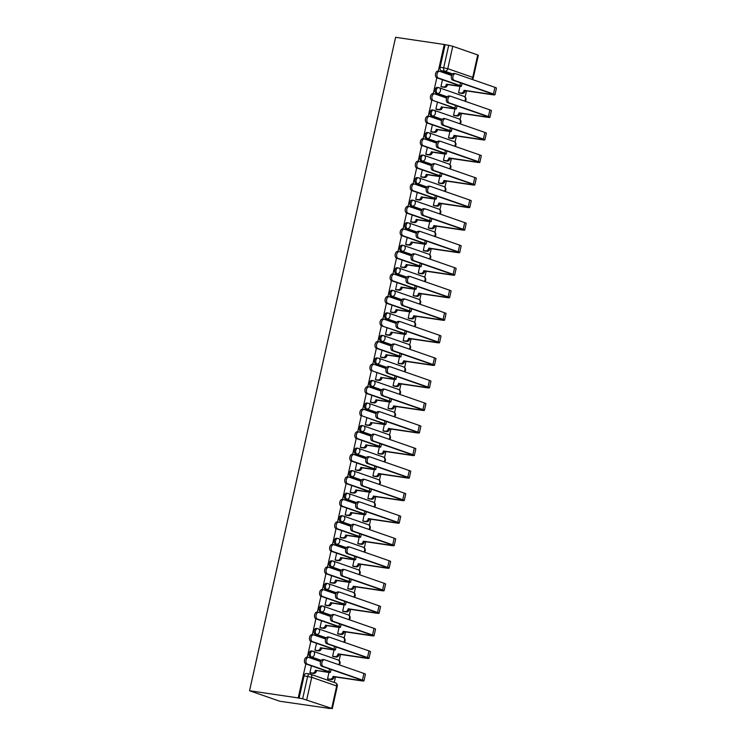 <?xml version="1.0" encoding="UTF-8"?>
<svg xmlns="http://www.w3.org/2000/svg" width="746" height="746" viewBox="0 0 746 746"><rect width="100%" height="100%" fill="white"/><g stroke="black" fill="none" stroke-linecap="round" stroke-linejoin="round"><path stroke-width="1.12" d="M311.53 651.025A2.975 1.846 98.4 0 0 311.324 650.969A2.975 1.846 98.4 0 0 309.124 653.3A2.975 1.846 98.4 0 0 310.243 656.797L311.511 656.993A2.975 1.846 -81.6 0 1 310.392 653.487A2.975 1.846 -81.6 0 1 312.583 651.155A2.975 1.846 -81.6 0 1 312.798 651.211A2.975 2.313 109.2 0 1 313.124 651.286A2.975 2.313 109.2 0 1 314.458 654.438A2.975 2.313 -70.8 0 1 311.511 656.993L321.293 660.387M316.565 628.477A2.975 1.846 98.4 0 0 316.36 628.43A2.975 1.846 98.4 0 0 314.159 630.752A2.975 1.846 98.4 0 0 315.278 634.259L316.546 634.445A2.975 1.846 -81.6 0 1 315.427 630.948A2.975 1.846 -81.6 0 1 317.628 628.617A2.975 1.846 -81.6 0 1 317.833 628.664A2.975 2.313 109.2 0 1 318.169 628.747A2.975 2.313 109.2 0 1 319.493 631.899A2.975 2.313 -70.8 0 1 316.546 634.445L326.328 637.849M321.61 605.938A2.975 1.846 98.4 0 0 321.395 605.883A2.975 1.846 98.4 0 0 319.195 608.214A2.975 1.846 98.4 0 0 320.314 611.72L321.582 611.907A2.975 1.846 -81.6 0 1 320.463 608.4A2.975 1.846 -81.6 0 1 322.664 606.069A2.975 1.846 -81.6 0 1 322.878 606.125A2.975 2.313 109.2 0 1 323.204 606.209A2.975 2.313 109.2 0 1 324.538 609.351A2.975 2.313 -70.8 0 1 321.582 611.907L331.364 615.301M326.645 583.391A2.975 1.846 98.4 0 0 326.44 583.344A2.975 1.846 98.4 0 0 324.24 585.675A2.975 1.846 98.4 0 0 325.359 589.172L326.627 589.359A2.975 1.846 -81.6 0 1 325.508 585.862A2.975 1.846 -81.6 0 1 327.708 583.531A2.975 1.846 -81.6 0 1 327.914 583.586A2.975 2.313 109.2 0 1 328.249 583.661A2.975 2.313 109.2 0 1 329.573 586.813A2.975 2.313 -70.8 0 1 326.627 589.359L336.409 592.762M331.69 560.852A2.975 1.846 98.4 0 0 331.476 560.796A2.975 1.846 98.4 0 0 329.275 563.127A2.975 1.846 98.4 0 0 330.394 566.634L331.662 566.82A2.975 1.846 -81.6 0 1 330.543 563.314A2.975 1.846 -81.6 0 1 332.744 560.992A2.975 1.846 -81.6 0 1 332.958 561.039A2.975 2.313 109.2 0 1 333.285 561.123A2.975 2.313 109.2 0 1 334.609 564.274A2.975 2.313 -70.8 0 1 331.662 566.82L341.444 570.214M336.726 538.314A2.975 1.846 98.4 0 0 336.511 538.258A2.975 1.846 98.4 0 0 334.311 540.589A2.975 1.846 98.4 0 0 335.43 544.086L336.698 544.282A2.975 1.846 -81.6 0 1 335.579 540.775A2.975 1.846 -81.6 0 1 337.779 538.444A2.975 1.846 -81.6 0 1 337.994 538.5A2.975 2.313 109.2 0 1 338.32 538.575A2.975 2.313 109.2 0 1 339.654 541.727A2.975 2.313 -70.8 0 1 336.698 544.282L346.489 547.676M341.761 515.766A2.975 1.846 98.4 0 0 341.556 515.719A2.975 1.846 98.4 0 0 339.355 518.041A2.975 1.846 98.4 0 0 340.474 521.547L341.743 521.734A2.975 1.846 -81.6 0 1 340.624 518.228A2.975 1.846 -81.6 0 1 342.824 515.906A2.975 1.846 -81.6 0 1 343.029 515.952A2.975 2.313 109.2 0 1 343.365 516.036A2.975 2.313 109.2 0 1 344.689 519.188A2.975 2.313 -70.8 0 1 341.743 521.734L351.525 525.137M346.806 493.227A2.975 1.846 98.4 0 0 346.592 493.171A2.975 1.846 98.4 0 0 344.391 495.503A2.975 1.846 98.4 0 0 345.51 499.009L346.778 499.195A2.975 1.846 -81.6 0 1 345.659 495.689A2.975 1.846 -81.6 0 1 347.86 493.358A2.975 1.846 -81.6 0 1 348.074 493.414A2.975 2.313 109.2 0 1 348.401 493.498A2.975 2.313 109.2 0 1 349.734 496.64A2.975 2.313 -70.8 0 1 346.778 499.195L356.56 502.59M351.842 470.679A2.975 1.846 98.4 0 0 351.627 470.633A2.975 1.846 98.4 0 0 349.436 472.964A2.975 1.846 98.4 0 0 350.545 476.461L351.814 476.647A2.975 1.846 -81.6 0 1 350.704 473.15A2.975 1.846 -81.6 0 1 352.895 470.819A2.975 1.846 -81.6 0 1 353.11 470.866A2.975 2.313 109.2 0 1 353.436 470.95A2.975 2.313 109.2 0 1 354.77 474.102A2.975 2.313 -70.8 0 1 351.814 476.647L361.605 480.051M356.877 448.141A2.975 1.846 98.4 0 0 356.672 448.085A2.975 1.846 98.4 0 0 354.471 450.416A2.975 1.846 98.4 0 0 355.59 453.922L356.858 454.109A2.975 1.846 -81.6 0 1 355.739 450.603A2.975 1.846 -81.6 0 1 357.94 448.271A2.975 1.846 -81.6 0 1 358.145 448.327A2.975 2.313 109.2 0 1 358.481 448.411A2.975 2.313 109.2 0 1 359.805 451.563A2.975 2.313 -70.8 0 1 356.858 454.109L366.64 457.503M361.922 425.602A2.975 1.846 98.4 0 0 361.707 425.546A2.975 1.846 98.4 0 0 359.507 427.878A2.975 1.846 98.4 0 0 360.626 431.375L361.894 431.561A2.975 1.846 -81.6 0 1 360.775 428.064A2.975 1.846 -81.6 0 1 362.976 425.733A2.975 1.846 -81.6 0 1 363.19 425.789A2.975 2.313 109.2 0 1 363.516 425.863A2.975 2.313 109.2 0 1 364.85 429.015A2.975 2.313 -70.8 0 1 361.894 431.561L371.676 434.965M366.957 403.054A2.975 1.846 98.4 0 0 366.743 403.008A2.975 1.846 98.4 0 0 364.552 405.33A2.975 1.846 98.4 0 0 365.661 408.836L366.929 409.022A2.975 1.846 -81.6 0 1 365.82 405.516A2.975 1.846 -81.6 0 1 368.011 403.194A2.975 1.846 -81.6 0 1 368.226 403.241A2.975 2.313 109.2 0 1 368.552 403.325A2.975 2.313 109.2 0 1 369.885 406.477A2.975 2.313 -70.8 0 1 366.929 409.022L376.721 412.426M371.993 380.516A2.975 1.846 98.4 0 0 371.788 380.46A2.975 1.846 98.4 0 0 369.587 382.791A2.975 1.846 98.4 0 0 370.706 386.297L371.974 386.484A2.975 1.846 -81.6 0 1 370.855 382.978A2.975 1.846 -81.6 0 1 373.056 380.647A2.975 1.846 -81.6 0 1 373.261 380.702A2.975 2.313 109.2 0 1 373.597 380.777A2.975 2.313 109.2 0 1 374.921 383.929A2.975 2.313 -70.8 0 1 371.974 386.484L381.756 389.878M377.038 357.968A2.975 1.846 98.4 0 0 376.823 357.921A2.975 1.846 98.4 0 0 374.623 360.253A2.975 1.846 98.4 0 0 375.742 363.75L377.01 363.936A2.975 1.846 -81.6 0 1 375.891 360.439A2.975 1.846 -81.6 0 1 378.091 358.108A2.975 1.846 -81.6 0 1 378.306 358.155A2.975 2.313 109.2 0 1 378.632 358.239A2.975 2.313 109.2 0 1 379.966 361.39A2.975 2.313 -70.8 0 1 377.01 363.936L386.792 367.34M382.073 335.43A2.975 1.846 98.4 0 0 381.859 335.374A2.975 1.846 98.4 0 0 379.667 337.705A2.975 1.846 98.4 0 0 380.786 341.211L382.055 341.398A2.975 1.846 -81.6 0 1 380.936 337.891A2.975 1.846 -81.6 0 1 383.127 335.56A2.975 1.846 -81.6 0 1 383.341 335.616A2.975 2.313 109.2 0 1 383.668 335.7A2.975 2.313 109.2 0 1 385.001 338.843A2.975 2.313 -70.8 0 1 382.055 341.398L391.837 344.792M387.109 312.882A2.975 1.846 98.4 0 0 386.904 312.835A2.975 1.846 98.4 0 0 384.703 315.166A2.975 1.846 98.4 0 0 385.822 318.663L387.09 318.85A2.975 1.846 -81.6 0 1 385.971 315.353A2.975 1.846 -81.6 0 1 388.172 313.022A2.975 1.846 -81.6 0 1 388.377 313.078A2.975 2.313 109.2 0 1 388.713 313.152A2.975 2.313 109.2 0 1 390.037 316.304A2.975 2.313 -70.8 0 1 387.09 318.85L396.872 322.253M392.154 290.343A2.975 1.846 98.4 0 0 391.939 290.297A2.975 1.846 98.4 0 0 389.738 292.618A2.975 1.846 98.4 0 0 390.857 296.125L392.126 296.311A2.975 1.846 -81.6 0 1 391.007 292.805A2.975 1.846 -81.6 0 1 393.207 290.483A2.975 1.846 -81.6 0 1 393.422 290.53A2.975 2.313 109.2 0 1 393.748 290.614A2.975 2.313 109.2 0 1 395.082 293.765A2.975 2.313 -70.8 0 1 392.126 296.311L401.907 299.705M397.189 267.805A2.975 1.846 98.4 0 0 396.984 267.749A2.975 1.846 98.4 0 0 394.783 270.08A2.975 1.846 98.4 0 0 395.902 273.586L397.17 273.773A2.975 1.846 -81.6 0 1 396.051 270.266A2.975 1.846 -81.6 0 1 398.252 267.935A2.975 1.846 -81.6 0 1 398.457 267.991A2.975 2.313 109.2 0 1 398.793 268.066A2.975 2.313 109.2 0 1 400.117 271.218A2.975 2.313 -70.8 0 1 397.17 273.773L406.952 277.167M402.234 245.257A2.975 1.846 98.4 0 0 402.019 245.21A2.975 1.846 98.4 0 0 399.819 247.532A2.975 1.846 98.4 0 0 400.938 251.038L402.206 251.225A2.975 1.846 -81.6 0 1 401.087 247.728A2.975 1.846 -81.6 0 1 403.288 245.397A2.975 1.846 -81.6 0 1 403.502 245.443A2.975 2.313 109.2 0 1 403.828 245.527A2.975 2.313 109.2 0 1 405.153 248.679A2.975 2.313 -70.8 0 1 402.206 251.225L411.988 254.628M407.269 222.718A2.975 1.846 98.4 0 0 407.055 222.662A2.975 1.846 98.4 0 0 404.854 224.994A2.975 1.846 98.4 0 0 405.973 228.5L407.241 228.686A2.975 1.846 -81.6 0 1 406.122 225.18A2.975 1.846 -81.6 0 1 408.323 222.849A2.975 1.846 -81.6 0 1 408.538 222.905A2.975 2.313 109.2 0 1 408.864 222.989A2.975 2.313 109.2 0 1 410.197 226.131A2.975 2.313 -70.8 0 1 407.241 228.686L417.033 232.081M412.305 200.17A2.975 1.846 98.4 0 0 412.1 200.124A2.975 1.846 98.4 0 0 409.899 202.455A2.975 1.846 98.4 0 0 411.018 205.952L412.286 206.138A2.975 1.846 -81.6 0 1 411.167 202.642A2.975 1.846 -81.6 0 1 413.368 200.31A2.975 1.846 -81.6 0 1 413.573 200.366A2.975 2.313 109.2 0 1 413.909 200.441A2.975 2.313 109.2 0 1 415.233 203.593A2.975 2.313 -70.8 0 1 412.286 206.138L422.068 209.542M417.35 177.632A2.975 1.846 98.4 0 0 417.135 177.576A2.975 1.846 98.4 0 0 414.935 179.907A2.975 1.846 98.4 0 0 416.054 183.413L417.322 183.6A2.975 1.846 -81.6 0 1 416.203 180.094A2.975 1.846 -81.6 0 1 418.403 177.772A2.975 1.846 -81.6 0 1 418.618 177.818A2.975 2.313 109.2 0 1 418.944 177.902A2.975 2.313 109.2 0 1 420.278 181.054A2.975 2.313 -70.8 0 1 417.322 183.6L427.104 186.994M422.385 155.093A2.975 1.846 98.4 0 0 422.171 155.037A2.975 1.846 98.4 0 0 419.979 157.369A2.975 1.846 98.4 0 0 421.089 160.866L422.357 161.061A2.975 1.846 -81.6 0 1 421.238 157.555A2.975 1.846 -81.6 0 1 423.439 155.224A2.975 1.846 -81.6 0 1 423.653 155.28A2.975 2.313 109.2 0 1 423.98 155.355A2.975 2.313 109.2 0 1 425.313 158.506A2.975 2.313 -70.8 0 1 422.357 161.061L432.148 164.456M427.421 132.546A2.975 1.846 98.4 0 0 427.216 132.499A2.975 1.846 98.4 0 0 425.015 134.821A2.975 1.846 98.4 0 0 426.134 138.327L427.402 138.514A2.975 1.846 -81.6 0 1 426.283 135.017A2.975 1.846 -81.6 0 1 428.484 132.685A2.975 1.846 -81.6 0 1 428.689 132.732A2.975 2.313 109.2 0 1 429.025 132.816A2.975 2.313 109.2 0 1 430.349 135.968A2.975 2.313 -70.8 0 1 427.402 138.514L437.184 141.917M432.466 110.007A2.975 1.846 98.4 0 0 432.251 109.951A2.975 1.846 98.4 0 0 430.05 112.282A2.975 1.846 98.4 0 0 431.169 115.789L432.438 115.975A2.975 1.846 -81.6 0 1 431.319 112.469A2.975 1.846 -81.6 0 1 433.519 110.138A2.975 1.846 -81.6 0 1 433.734 110.194A2.975 2.313 109.2 0 1 434.06 110.277A2.975 2.313 109.2 0 1 435.394 113.42A2.975 2.313 -70.8 0 1 432.438 115.975L442.219 119.369M437.501 87.459A2.975 1.846 98.4 0 0 437.287 87.413A2.975 1.846 98.4 0 0 435.095 89.744A2.975 1.846 98.4 0 0 436.205 93.241L437.473 93.427A2.975 1.846 -81.6 0 1 436.363 89.93A2.975 1.846 -81.6 0 1 438.555 87.599A2.975 1.846 -81.6 0 1 438.769 87.646A2.975 2.313 109.2 0 1 439.096 87.73A2.975 2.313 109.2 0 1 440.429 90.881A2.975 2.313 -70.8 0 1 437.473 93.427L447.264 96.831M320.64 661.581L308.816 657.468A3.422 2.126 98.4 0 0 308.574 657.413A3.422 2.126 98.4 0 0 306.009 660.285A3.422 2.126 98.4 0 0 307.333 664.117L305.832 663.893L298.195 697.93L249.546 690.74L279.806 701.249L328.482 708.271M334.255 682.459L335.476 676.986M339.141 660.592L340.521 654.447M344.186 638.054L345.557 631.909M349.221 615.506L350.592 609.361M354.257 592.967L355.637 586.822M359.302 570.429L360.672 564.274M364.337 547.881L365.708 541.736M369.373 525.343L370.753 519.197M374.417 502.795L375.788 496.65M379.453 480.256L380.824 474.111M384.488 457.718L385.868 451.563M389.533 435.17L390.904 429.025M394.569 412.631L395.94 406.477M399.604 390.083L400.984 383.938M404.649 367.545L406.02 361.4M409.685 345.006L411.065 338.852M414.729 322.459L416.1 316.313M419.765 299.92L421.136 293.765M424.8 277.372L426.18 271.227M429.845 254.834L431.216 248.688M434.881 232.286L436.251 226.141M439.916 209.747L441.296 203.602M444.961 187.209L446.332 181.054M449.997 164.661L451.367 158.516M455.032 142.122L456.412 135.977M460.077 119.574L461.448 113.429M465.112 97.036L466.483 90.891M452.626 73.938L444.821 71.224A2.975 1.846 -81.6 0 1 443.702 67.727L448.71 45.329L444.252 44.49L438.303 71.122M436.811 77.78L433.267 93.66A3.422 2.126 -81.6 0 0 433.053 93.632A3.422 2.126 -81.6 0 0 430.479 96.504A3.422 2.126 -81.6 0 0 431.803 100.337L428.223 116.208M441.576 120.563L429.752 116.451A3.422 2.126 98.4 0 0 429.51 116.395A3.422 2.126 98.4 0 0 426.936 119.267A3.422 2.126 98.4 0 0 428.269 123.099L426.768 122.876L423.187 138.747M421.695 145.414L418.152 161.285M416.66 167.953L413.107 183.833M411.615 190.491L408.071 206.372M406.579 213.039L403.026 228.919M401.544 235.577L397.991 251.458M396.499 258.125L392.955 273.996M391.464 280.664L387.911 296.544M386.428 303.202L382.875 319.083A3.422 2.126 -81.6 0 0 382.661 319.055A3.422 2.126 -81.6 0 0 380.087 321.927A3.422 2.126 -81.6 0 0 381.42 325.76L402.98 333.248A5.576 0.513 12.6 0 1 404.099 333.826A5.576 0.513 12.6 0 1 401.973 333.76L391.016 332.138L403.12 334.161A7.507 0.69 -167.4 0 0 405.992 334.255A7.507 0.69 -167.4 0 0 404.481 333.471L381.42 325.76M381.383 325.75L377.84 341.631M391.184 345.985L379.36 341.873A3.422 2.126 98.4 0 0 379.117 341.817A3.422 2.126 98.4 0 0 376.553 344.689A3.422 2.126 98.4 0 0 377.877 348.522L376.376 348.307L372.795 364.169A3.422 2.126 -81.6 0 0 372.58 364.141A3.422 2.126 -81.6 0 0 370.016 367.013A3.422 2.126 -81.6 0 0 371.34 370.846L367.759 386.717M381.113 391.072L369.289 386.96A3.422 2.126 98.4 0 0 369.046 386.904A3.422 2.126 98.4 0 0 366.473 389.776A3.422 2.126 98.4 0 0 367.797 393.608L366.305 393.384L362.724 409.256A3.422 2.126 -81.6 0 0 362.509 409.228A3.422 2.126 -81.6 0 0 359.936 412.1A3.422 2.126 -81.6 0 0 361.26 415.932L357.679 431.794M371.032 436.158L359.208 432.046A3.422 2.126 98.4 0 0 358.966 431.99A3.422 2.126 98.4 0 0 356.392 434.862A3.422 2.126 98.4 0 0 357.726 438.695L356.224 438.471L352.644 454.342M351.152 461L347.608 476.88M346.116 483.548L342.563 499.428M341.071 506.086L337.528 521.967M336.036 528.634L332.492 544.505M331 551.173L327.447 567.053M325.955 573.711L322.412 589.592M320.92 596.259L317.367 612.14M315.884 618.798L312.332 634.678M310.84 641.346L307.296 657.217A3.422 2.126 -81.6 0 0 307.082 657.189A3.422 2.126 -81.6 0 0 304.508 660.061A3.422 2.126 -81.6 0 0 305.832 663.893L327.401 671.391A5.576 0.513 12.6 0 1 328.52 671.969A5.576 0.513 12.6 0 1 326.384 671.894L315.437 670.281L327.531 672.295A7.507 0.69 -167.4 0 0 330.403 672.388A7.507 0.69 -167.4 0 0 328.902 671.605L307.333 664.117M444.252 44.49L395.613 37.3L249.546 690.74M328.445 708.439L331.681 708.392L302.652 698.769L307.66 676.37A2.975 1.846 -81.6 0 1 309.851 674.039A2.975 1.846 -81.6 0 1 310.066 674.095A2.975 2.313 -70.8 0 1 310.392 674.17A2.975 2.975 0 0 0 309.851 674.039L306.28 673.507A2.975 1.846 -81.6 0 1 306.494 673.563M298.195 697.93L302.652 698.769M452.151 74.488L441.25 70.702L444.821 71.224A2.975 2.313 109.2 0 0 447.777 68.679L472.731 77.351L477.738 54.952L452.775 46.28L447.777 68.679L440.131 67.196A2.975 1.846 98.4 0 0 441.25 70.702M477.738 54.952L478.335 55.26L473.328 77.659L472.731 77.351A2.975 2.313 109.2 0 1 471.649 79.253M448.71 45.329L452.775 46.28M442.462 79.747L440.923 86.629L442.266 86.993M459.984 86.368L458.557 92.756L459.9 93.129M437.417 102.286L435.878 109.168L437.221 109.541M454.948 108.916L453.521 115.294L454.864 115.667M432.382 124.834L430.843 131.706L432.186 132.079M449.913 131.455L448.486 137.842L449.829 138.206M427.346 147.372L425.807 154.254L427.15 154.627M444.868 154.002L443.441 160.381L444.784 160.754M422.301 169.911L420.763 176.793L422.105 177.166M439.832 176.541L438.406 182.919L439.748 183.292M417.266 192.459L415.727 199.341L417.07 199.704M434.797 199.089L433.37 205.467L434.713 205.84M412.221 214.997L410.692 221.879L412.034 222.252M429.752 221.627L428.325 228.006L429.668 228.379M407.185 237.545L405.647 244.427L406.99 244.791M424.716 244.166L423.29 250.553L424.633 250.917M402.15 260.084L400.611 266.965L401.954 267.338M419.681 266.714L418.254 273.092L419.597 273.465M397.105 282.622L395.566 289.504L396.909 289.877M414.636 289.252L413.209 295.63L414.552 296.003M392.07 305.17L390.531 312.052L391.874 312.415M409.601 311.8L408.174 318.178L409.517 318.551M387.034 327.708L385.495 334.59L386.838 334.963M404.565 334.339L403.138 340.717L404.481 341.09M381.989 350.256L380.451 357.138L381.793 357.502M399.52 356.877L398.094 363.265L399.436 363.628M376.954 372.795L375.415 379.677L376.758 380.05M394.485 379.425L393.058 385.803L394.401 386.176M371.918 395.333L370.38 402.215L371.722 402.588M389.44 401.963L388.013 408.351L389.365 408.715M366.873 417.881L365.335 424.763L366.678 425.136M384.404 424.511L382.978 430.89L384.321 431.263M361.838 440.42L360.299 447.302L361.642 447.675M379.369 447.05L377.942 453.428L379.285 453.801M356.802 462.968L355.264 469.849L356.607 470.213M374.324 469.588L372.897 475.976L374.24 476.34M351.758 485.506L350.219 492.388L351.562 492.761M369.289 492.136L367.862 498.514L369.205 498.887M346.722 508.054L345.184 514.927L346.526 515.299M364.253 514.675L362.826 521.062L364.169 521.426M341.687 530.592L340.148 537.474L341.491 537.847M359.208 537.223L357.782 543.601L359.124 543.974M336.642 553.131L335.103 560.013L336.446 560.386M354.173 559.761L352.746 566.139L354.089 566.512M331.606 575.679L330.068 582.561L331.41 582.924M349.137 582.309L347.711 588.687L349.053 589.06M326.561 598.217L325.023 605.099L326.375 605.472M344.092 604.847L342.666 611.226L344.009 611.599M321.526 620.765L319.987 627.638L321.33 628.011M339.057 627.386L337.63 633.774L338.973 634.137M316.49 643.304L314.952 650.186L316.295 650.559M334.022 649.934L332.595 656.312L333.938 656.685M321.144 660.592L310.243 656.797M326.179 638.044L315.278 634.259M331.224 615.506L320.314 611.72M336.26 592.958L325.359 589.172M341.295 570.42L330.394 566.634M346.34 547.881L335.43 544.086M351.375 525.333L340.474 521.547M356.411 502.795L345.51 499.009M361.456 480.247L350.545 476.461M366.491 457.708L355.59 453.922M371.527 435.17L360.626 431.375M376.571 412.622L365.661 408.836M381.607 390.083L370.706 386.297M386.642 367.536L375.742 363.75M391.687 344.997L380.786 341.211M396.723 322.449L385.822 318.663M401.768 299.911L390.857 296.125M406.803 277.372L395.902 273.586M411.839 254.824L400.938 251.038M416.883 232.286L405.973 228.5M421.919 209.738L411.018 205.952M426.954 187.199L416.054 183.413M431.999 164.661L421.089 160.866M437.035 142.113L426.134 138.327M442.07 119.574L431.169 115.789M447.115 97.027L436.205 93.241M311.446 665.842L309.907 672.724L311.25 673.097M328.977 672.472L327.55 678.851L328.893 679.224M299.071 698.237L304.079 675.839A2.975 1.846 -81.6 0 1 306.28 673.507M445.138 44.797L440.131 67.196M451.656 75.477L439.832 71.374A3.422 2.126 98.4 0 0 439.59 71.308A3.422 2.126 98.4 0 0 437.016 74.18A3.422 2.126 98.4 0 0 438.34 78.013L436.848 77.798A3.422 2.126 -81.6 0 1 435.515 73.966A3.422 2.126 -81.6 0 1 438.089 71.084A3.422 2.126 -81.6 0 1 438.331 71.15M440.933 86.573L443.441 86.946A2.975 2.313 -70.8 0 0 446.397 84.391L458.538 86.191A7.507 0.69 -167.4 0 0 461.42 86.284A7.507 0.69 -167.4 0 0 459.909 85.51L438.34 78.013M447.591 84.578L447.544 84.792A2.975 2.313 109.2 0 1 444.588 87.338L441.781 86.928M436.848 77.798L458.408 85.286A5.576 0.513 12.6 0 1 459.527 85.865A5.576 0.513 12.6 0 1 457.391 85.799L446.444 84.177M458.576 92.7L461.084 93.073A2.975 2.313 -70.8 0 0 464.04 90.518L492.09 94.677A7.507 0.69 -167.4 0 0 494.962 94.761L496.454 88.121A7.507 0.69 -167.4 0 0 494.943 87.338L455.731 73.723A3.422 2.126 98.4 0 0 455.489 73.658A3.422 2.126 98.4 0 0 452.925 76.54A3.422 2.126 98.4 0 0 454.249 80.372L452.747 80.148A3.422 2.126 -81.6 0 1 451.423 76.316A3.422 2.126 -81.6 0 1 453.997 73.444A3.422 2.126 -81.6 0 1 454.239 73.5M452.747 80.148L491.959 93.763A5.576 0.513 12.6 0 1 493.078 94.341A5.576 0.513 12.6 0 1 490.943 94.276L464.087 90.303M465.234 90.704L465.187 90.919A2.975 2.313 109.2 0 1 462.231 93.464L461.084 93.073M459.424 93.054L462.231 93.464M494.962 94.761A7.507 0.69 -167.4 0 0 493.46 93.987L454.249 80.372M446.612 98.015L434.787 93.912A3.422 2.126 98.4 0 0 434.545 93.856A3.422 2.126 98.4 0 0 431.981 96.728A3.422 2.126 98.4 0 0 433.305 100.561L453.372 107.825A5.576 0.513 12.6 0 1 454.491 108.403A5.576 0.513 12.6 0 1 452.356 108.338L442.555 107.116L453.503 108.739A7.507 0.69 -167.4 0 0 456.375 108.823A7.507 0.69 -167.4 0 0 454.874 108.049L433.305 100.561M442.555 107.116L442.509 107.331A2.975 2.313 109.2 0 1 439.553 109.886L436.746 109.466M435.897 109.112L438.406 109.485A2.975 2.313 -70.8 0 0 441.362 106.939L441.408 106.715M447.497 130.084L447.32 130.876A5.576 0.513 12.6 0 0 449.456 130.951A5.576 0.513 12.6 0 0 448.337 130.373L426.768 122.876A3.422 2.126 -81.6 0 1 425.444 119.043A3.422 2.126 -81.6 0 1 428.008 116.171A3.422 2.126 -81.6 0 1 428.251 116.236M430.852 131.66L433.37 132.023A2.975 2.313 -70.8 0 0 436.317 129.478L448.467 131.277A7.507 0.69 -167.4 0 0 451.339 131.371A7.507 0.69 -167.4 0 0 449.829 130.597L428.269 123.099M437.51 129.655L437.464 129.879A2.975 2.313 109.2 0 1 434.517 132.424L431.701 132.014M447.32 130.876L436.363 129.263M453.531 115.238L456.048 115.611A2.975 2.313 -70.8 0 0 458.995 113.066L487.054 117.215A7.507 0.69 -167.4 0 0 489.926 117.308L491.409 110.66A7.507 0.69 -167.4 0 0 489.908 109.886L450.696 96.262A3.422 2.126 98.4 0 0 450.453 96.206A3.422 2.126 98.4 0 0 447.889 99.078A3.422 2.126 98.4 0 0 449.213 102.911L447.712 102.687A3.422 2.126 -81.6 0 1 446.388 98.854A3.422 2.126 -81.6 0 1 448.952 95.982A3.422 2.126 -81.6 0 1 449.195 96.038M447.712 102.687L486.924 116.311A5.576 0.513 12.6 0 1 488.043 116.889A5.576 0.513 12.6 0 1 485.907 116.814L459.051 112.851M460.198 113.243L460.142 113.457A2.975 2.313 109.2 0 1 457.195 116.012L456.048 115.611M454.379 115.593L457.195 116.012M489.926 117.308A7.507 0.69 -167.4 0 0 488.416 116.535L449.213 102.911M448.495 137.786L451.013 138.159A2.975 2.313 -70.8 0 0 453.96 135.604L482.009 139.763A7.507 0.69 -167.4 0 0 484.891 139.847L486.373 133.198A7.507 0.69 -167.4 0 0 484.863 132.424L445.66 118.81A3.422 2.126 98.4 0 0 445.418 118.745A3.422 2.126 98.4 0 0 442.844 121.617A3.422 2.126 98.4 0 0 444.168 125.449L442.676 125.235A3.422 2.126 -81.6 0 1 441.352 121.402A3.422 2.126 -81.6 0 1 443.917 118.521A3.422 2.126 -81.6 0 1 444.159 118.586M442.676 125.235L481.879 138.849A5.576 0.513 12.6 0 1 482.998 139.427A5.576 0.513 12.6 0 1 480.862 139.362L454.006 135.39M455.153 135.791L455.107 136.005A2.975 2.313 109.2 0 1 452.151 138.551L451.013 138.159M449.344 138.141L452.151 138.551M484.891 139.847A7.507 0.69 -167.4 0 0 483.38 139.073L444.168 125.449M436.531 143.101L424.716 138.998A3.422 2.126 98.4 0 0 424.474 138.933A3.422 2.126 98.4 0 0 421.9 141.815A3.422 2.126 98.4 0 0 423.224 145.647L421.732 145.423A3.422 2.126 -81.6 0 1 420.399 141.591A3.422 2.126 -81.6 0 1 422.973 138.719A3.422 2.126 -81.6 0 1 423.215 138.775M425.817 154.198L428.325 154.571A2.975 2.313 -70.8 0 0 431.281 152.016L443.422 153.825A7.507 0.69 -167.4 0 0 446.304 153.909A7.507 0.69 -167.4 0 0 444.793 153.135L423.224 145.647M432.475 152.203L432.428 152.417A2.975 2.313 109.2 0 1 429.472 154.972L426.665 154.553M421.732 145.423L443.292 152.911A5.576 0.513 12.6 0 1 444.411 153.489A5.576 0.513 12.6 0 1 442.275 153.424L431.328 151.802M431.496 165.649L419.672 161.537A3.422 2.126 98.4 0 0 419.429 161.481A3.422 2.126 98.4 0 0 416.865 164.353A3.422 2.126 98.4 0 0 418.189 168.186L416.688 167.962A3.422 2.126 -81.6 0 1 415.363 164.129A3.422 2.126 -81.6 0 1 417.928 161.257A3.422 2.126 -81.6 0 1 418.17 161.313M420.781 176.737L423.29 177.11A2.975 2.313 -70.8 0 0 426.246 174.564L438.387 176.364A7.507 0.69 -167.4 0 0 441.259 176.457A7.507 0.69 -167.4 0 0 439.758 175.674L418.189 168.186M427.439 174.741L427.383 174.965A2.975 2.313 109.2 0 1 424.437 177.511L421.63 177.091M416.688 167.962L438.256 175.459A5.576 0.513 12.6 0 1 439.375 176.028A5.576 0.513 12.6 0 1 437.24 175.963L426.292 174.35M426.46 188.188L414.636 184.085A3.422 2.126 98.4 0 0 414.394 184.02A3.422 2.126 98.4 0 0 411.82 186.892A3.422 2.126 98.4 0 0 413.144 190.724L411.652 190.51A3.422 2.126 -81.6 0 1 410.328 186.677A3.422 2.126 -81.6 0 1 412.892 183.796A3.422 2.126 -81.6 0 1 413.135 183.861M415.736 199.285L418.254 199.658A2.975 2.313 -70.8 0 0 421.201 197.103L433.351 198.902A7.507 0.69 -167.4 0 0 436.224 198.995A7.507 0.69 -167.4 0 0 434.713 198.222L413.144 190.724M422.395 197.289L422.348 197.504A2.975 2.313 109.2 0 1 419.401 200.049L416.585 199.639M411.652 190.51L433.221 197.998A5.576 0.513 12.6 0 1 434.34 198.576A5.576 0.513 12.6 0 1 432.204 198.511L421.248 196.888M443.46 160.325L445.968 160.698A2.975 2.313 -70.8 0 0 448.924 158.152L476.974 162.302A7.507 0.69 -167.4 0 0 479.846 162.395L481.338 155.746A7.507 0.69 -167.4 0 0 479.827 154.972L440.616 141.348A3.422 2.126 98.4 0 0 440.373 141.292A3.422 2.126 98.4 0 0 437.809 144.165A3.422 2.126 98.4 0 0 439.133 147.997L437.632 147.773A3.422 2.126 -81.6 0 1 436.307 143.941A3.422 2.126 -81.6 0 1 438.881 141.069A3.422 2.126 -81.6 0 1 439.124 141.125M437.632 147.773L476.843 161.397A5.576 0.513 12.6 0 1 477.962 161.966A5.576 0.513 12.6 0 1 475.827 161.901L448.971 157.928M450.118 158.329L450.071 158.544A2.975 2.313 109.2 0 1 447.115 161.099L445.968 160.698M444.308 160.679L447.115 161.099M479.846 162.395A7.507 0.69 -167.4 0 0 478.345 161.612L439.133 147.997M438.415 182.873L440.933 183.236A2.975 2.313 -70.8 0 0 443.879 180.691L471.938 184.84A7.507 0.69 -167.4 0 0 474.81 184.933L476.293 178.285A7.507 0.69 -167.4 0 0 474.792 177.511L435.58 163.887A3.422 2.126 98.4 0 0 435.338 163.831A3.422 2.126 98.4 0 0 432.773 166.703A3.422 2.126 98.4 0 0 434.097 170.536L432.596 170.312A3.422 2.126 -81.6 0 1 431.272 166.489A3.422 2.126 -81.6 0 1 433.836 163.607A3.422 2.126 -81.6 0 1 434.079 163.672M432.596 170.312L471.808 183.936A5.576 0.513 12.6 0 1 472.927 184.514A5.576 0.513 12.6 0 1 470.791 184.448L443.935 180.476M445.073 180.868L445.026 181.091A2.975 2.313 109.2 0 1 442.08 183.637L440.933 183.236M439.263 183.227L442.08 183.637M474.81 184.933A7.507 0.69 -167.4 0 0 473.3 184.159L434.097 170.536M433.379 205.411L435.888 205.784A2.975 2.313 -70.8 0 0 438.844 203.229L466.893 207.388A7.507 0.69 -167.4 0 0 469.766 207.481L471.258 200.833A7.507 0.69 -167.4 0 0 469.747 200.049L430.545 186.435A3.422 2.126 98.4 0 0 430.302 186.369A3.422 2.126 98.4 0 0 427.728 189.251A3.422 2.126 98.4 0 0 429.053 193.083L427.561 192.86A3.422 2.126 -81.6 0 1 426.227 189.027A3.422 2.126 -81.6 0 1 428.801 186.155A3.422 2.126 -81.6 0 1 429.043 186.211M427.561 192.86L466.763 206.474A5.576 0.513 12.6 0 1 467.882 207.052A5.576 0.513 12.6 0 1 465.746 206.987L438.89 203.015M440.037 203.416L439.991 203.63A2.975 2.313 109.2 0 1 437.035 206.176L435.888 205.784M434.228 205.765L437.035 206.176M469.766 207.481A7.507 0.69 -167.4 0 0 468.264 206.698L429.053 193.083M428.344 227.95L430.852 228.323A2.975 2.313 -70.8 0 0 433.808 225.777L461.858 229.927A7.507 0.69 -167.4 0 0 464.73 230.02L466.213 223.371A7.507 0.69 -167.4 0 0 464.711 222.597L425.5 208.973A3.422 2.126 98.4 0 0 425.257 208.917A3.422 2.126 98.4 0 0 422.693 211.789A3.422 2.126 98.4 0 0 424.017 215.622L422.516 215.398A3.422 2.126 -81.6 0 1 421.192 211.566A3.422 2.126 -81.6 0 1 423.765 208.694A3.422 2.126 -81.6 0 1 424.008 208.749M422.516 215.398L461.727 229.022A5.576 0.513 12.6 0 1 462.846 229.6A5.576 0.513 12.6 0 1 460.711 229.526L433.855 225.562M435.002 225.954L434.955 226.178A2.975 2.313 109.2 0 1 431.999 228.724L430.852 228.323M429.192 228.304L431.999 228.724M464.73 230.02A7.507 0.69 -167.4 0 0 463.219 229.246L424.017 215.622M423.299 250.497L425.817 250.87A2.975 2.313 -70.8 0 0 428.764 248.315L456.822 252.474A7.507 0.69 -167.4 0 0 459.695 252.558L461.177 245.919A7.507 0.69 -167.4 0 0 459.667 245.136L420.464 231.521A3.422 2.126 98.4 0 0 420.222 231.456A3.422 2.126 98.4 0 0 417.648 234.337A3.422 2.126 98.4 0 0 418.982 238.161L417.48 237.946A3.422 2.126 -81.6 0 1 416.156 234.113A3.422 2.126 -81.6 0 1 418.72 231.232A3.422 2.126 -81.6 0 1 418.963 231.297M417.48 237.946L456.683 251.561A5.576 0.513 12.6 0 1 457.802 252.139A5.576 0.513 12.6 0 1 455.675 252.073L428.81 248.101M429.957 248.502L429.91 248.716A2.975 2.313 109.2 0 1 426.964 251.262L425.817 250.87M424.148 250.852L426.964 251.262M459.695 252.558A7.507 0.69 -167.4 0 0 458.184 251.784L418.982 238.161M418.264 273.036L420.772 273.409A2.975 2.313 -70.8 0 0 423.728 270.863L451.778 275.013A7.507 0.69 -167.4 0 0 454.65 275.106L456.142 268.457A7.507 0.69 -167.4 0 0 454.631 267.683L415.429 254.06A3.422 2.126 98.4 0 0 415.186 254.004A3.422 2.126 98.4 0 0 412.613 256.876A3.422 2.126 98.4 0 0 413.937 260.708L412.445 260.485A3.422 2.126 -81.6 0 1 411.111 256.652A3.422 2.126 -81.6 0 1 413.685 253.78A3.422 2.126 -81.6 0 1 413.927 253.836M412.445 260.485L451.647 274.108A5.576 0.513 12.6 0 1 452.766 274.687A5.576 0.513 12.6 0 1 450.631 274.612L423.775 270.639M424.922 271.04L424.875 271.255A2.975 2.313 109.2 0 1 421.919 273.81L420.772 273.409M419.112 273.39L421.919 273.81M454.65 275.106A7.507 0.69 -167.4 0 0 453.148 274.323L413.937 260.708M413.228 295.584L415.736 295.948A2.975 2.313 -70.8 0 0 418.692 293.402L446.742 297.551A7.507 0.69 -167.4 0 0 449.614 297.645L451.097 290.996A7.507 0.69 -167.4 0 0 449.596 290.222L410.384 276.598A3.422 2.126 98.4 0 0 410.141 276.542A3.422 2.126 98.4 0 0 407.577 279.414A3.422 2.126 98.4 0 0 408.901 283.247L407.4 283.032A3.422 2.126 -81.6 0 1 406.076 279.2A3.422 2.126 -81.6 0 1 408.649 276.318A3.422 2.126 -81.6 0 1 408.892 276.384M407.4 283.032L446.612 296.647A5.576 0.513 12.6 0 1 447.731 297.225A5.576 0.513 12.6 0 1 445.595 297.16L418.739 293.187M419.886 293.588L419.839 293.803A2.975 2.313 109.2 0 1 416.883 296.349L415.736 295.948M414.077 295.938L416.883 296.349M449.614 297.645A7.507 0.69 -167.4 0 0 448.104 296.871L408.901 283.247M408.183 318.122L410.701 318.495A2.975 2.313 -70.8 0 0 413.648 315.94L441.707 320.099A7.507 0.69 -167.4 0 0 444.579 320.193L446.061 313.544A7.507 0.69 -167.4 0 0 444.551 312.76L405.348 299.146A3.422 2.126 98.4 0 0 405.106 299.081A3.422 2.126 98.4 0 0 402.532 301.962A3.422 2.126 98.4 0 0 403.866 305.795L402.364 305.571A3.422 2.126 -81.6 0 1 401.04 301.738A3.422 2.126 -81.6 0 1 403.605 298.866A3.422 2.126 -81.6 0 1 403.847 298.922M402.364 305.571L441.567 319.185A5.576 0.513 12.6 0 1 442.686 319.764A5.576 0.513 12.6 0 1 440.56 319.698L413.694 315.726M414.841 316.127L414.795 316.341A2.975 2.313 109.2 0 1 411.848 318.896L410.701 318.495M409.032 318.477L411.848 318.896M444.579 320.193A7.507 0.69 -167.4 0 0 443.068 319.409L403.866 305.795M403.148 340.661L405.656 341.034A2.975 2.313 -70.8 0 0 408.612 338.488L436.662 342.638A7.507 0.69 -167.4 0 0 439.534 342.731L441.026 336.082A7.507 0.69 -167.4 0 0 439.515 335.308L400.313 321.685A3.422 2.126 98.4 0 0 400.07 321.629A3.422 2.126 98.4 0 0 397.497 324.501A3.422 2.126 98.4 0 0 398.821 328.333L397.329 328.109A3.422 2.126 -81.6 0 1 395.995 324.277A3.422 2.126 -81.6 0 1 398.569 321.405A3.422 2.126 -81.6 0 1 398.812 321.47M397.329 328.109L436.531 341.733A5.576 0.513 12.6 0 1 437.65 342.311A5.576 0.513 12.6 0 1 435.515 342.246L408.659 338.274M409.806 338.665L409.759 338.889A2.975 2.313 109.2 0 1 406.803 341.435L405.656 341.034M403.996 341.015L406.803 341.435M439.534 342.731A7.507 0.69 -167.4 0 0 438.033 341.957L398.821 328.333M398.112 363.209L400.621 363.582A2.975 2.313 -70.8 0 0 403.567 361.027L431.626 365.186A7.507 0.69 -167.4 0 0 434.498 365.27L435.981 358.63A7.507 0.69 -167.4 0 0 434.48 357.847L395.268 344.232A3.422 2.126 98.4 0 0 395.026 344.167A3.422 2.126 98.4 0 0 392.461 347.049A3.422 2.126 98.4 0 0 393.785 350.881L392.284 350.657A3.422 2.126 -81.6 0 1 390.96 346.825A3.422 2.126 -81.6 0 1 393.524 343.953A3.422 2.126 -81.6 0 1 393.767 344.009M392.284 350.657L431.496 364.272A5.576 0.513 12.6 0 1 432.615 364.85A5.576 0.513 12.6 0 1 430.479 364.785L403.623 360.812M404.77 361.213L404.714 361.428A2.975 2.313 109.2 0 1 401.768 363.973L400.621 363.582M398.951 363.563L401.768 363.973M434.498 365.27A7.507 0.69 -167.4 0 0 432.988 364.496L393.785 350.881M393.067 385.747L395.585 386.12A2.975 2.313 -70.8 0 0 398.532 383.575L426.581 387.724A7.507 0.69 -167.4 0 0 429.463 387.817L430.946 381.169A7.507 0.69 -167.4 0 0 429.435 380.395L390.233 366.771A3.422 2.126 98.4 0 0 389.99 366.715A3.422 2.126 98.4 0 0 387.416 369.587A3.422 2.126 98.4 0 0 388.741 373.42L387.249 373.196A3.422 2.126 -81.6 0 1 385.924 369.363A3.422 2.126 -81.6 0 1 388.489 366.491A3.422 2.126 -81.6 0 1 388.731 366.547M387.249 373.196L426.451 386.82A5.576 0.513 12.6 0 1 427.57 387.398A5.576 0.513 12.6 0 1 425.434 387.323L398.578 383.351M399.725 383.752L399.679 383.966A2.975 2.313 109.2 0 1 396.732 386.521L395.585 386.12M393.916 386.102L396.732 386.521M429.463 387.817A7.507 0.69 -167.4 0 0 427.952 387.034L388.741 373.42M388.032 408.295L390.54 408.659A2.975 2.313 -70.8 0 0 393.496 406.113L421.546 410.263A7.507 0.69 -167.4 0 0 424.418 410.356L425.91 403.707A7.507 0.69 -167.4 0 0 424.399 402.933L385.188 389.319A3.422 2.126 98.4 0 0 384.945 389.253A3.422 2.126 98.4 0 0 382.381 392.126A3.422 2.126 98.4 0 0 383.705 395.958L382.204 395.744A3.422 2.126 -81.6 0 1 380.88 391.911A3.422 2.126 -81.6 0 1 383.453 389.03A3.422 2.126 -81.6 0 1 383.696 389.095M382.204 395.744L421.415 409.358A5.576 0.513 12.6 0 1 422.534 409.936A5.576 0.513 12.6 0 1 420.399 409.871L393.543 405.899M394.69 406.3L394.643 406.514A2.975 2.313 109.2 0 1 391.687 409.06L390.54 408.659M388.88 408.649L391.687 409.06M424.418 410.356A7.507 0.69 -167.4 0 0 422.917 409.582L383.705 395.958M382.987 430.834L385.505 431.207A2.975 2.313 -70.8 0 0 388.452 428.661L416.51 432.811A7.507 0.69 -167.4 0 0 419.383 432.904L420.865 426.255A7.507 0.69 -167.4 0 0 419.364 425.472L380.152 411.857A3.422 2.126 98.4 0 0 379.91 411.801A3.422 2.126 98.4 0 0 377.345 414.673A3.422 2.126 98.4 0 0 378.67 418.506L377.168 418.282A3.422 2.126 -81.6 0 1 375.844 414.45A3.422 2.126 -81.6 0 1 378.409 411.578A3.422 2.126 -81.6 0 1 378.651 411.633M377.168 418.282L416.38 431.906A5.576 0.513 12.6 0 1 417.499 432.475A5.576 0.513 12.6 0 1 415.363 432.41L388.507 428.437M389.654 428.838L389.599 429.053A2.975 2.313 109.2 0 1 386.652 431.608L385.505 431.207M383.836 431.188L386.652 431.608M419.383 432.904A7.507 0.69 -167.4 0 0 417.872 432.12L378.67 418.506M377.952 453.372L380.469 453.745A2.975 2.313 -70.8 0 0 383.416 451.199L411.466 455.349A7.507 0.69 -167.4 0 0 414.347 455.442L415.83 448.794A7.507 0.69 -167.4 0 0 414.319 448.02L375.117 434.396A3.422 2.126 98.4 0 0 374.874 434.34A3.422 2.126 98.4 0 0 372.301 437.212A3.422 2.126 98.4 0 0 373.625 441.045L372.133 440.821A3.422 2.126 -81.6 0 1 370.809 436.988A3.422 2.126 -81.6 0 1 373.373 434.116A3.422 2.126 -81.6 0 1 373.615 434.181M372.133 440.821L411.335 454.445A5.576 0.513 12.6 0 1 412.454 455.023A5.576 0.513 12.6 0 1 410.319 454.957L383.463 450.985M384.61 451.377L384.563 451.6A2.975 2.313 109.2 0 1 381.616 454.146L380.469 453.745M378.8 453.727L381.616 454.146M414.347 455.442A7.507 0.69 -167.4 0 0 412.836 454.668L373.625 441.045M372.916 475.92L375.425 476.293A2.975 2.313 -70.8 0 0 378.381 473.738L406.43 477.897A7.507 0.69 -167.4 0 0 409.302 477.981L410.794 471.341A7.507 0.69 -167.4 0 0 409.284 470.558L370.072 456.944A3.422 2.126 98.4 0 0 369.829 456.878A3.422 2.126 98.4 0 0 367.265 459.76A3.422 2.126 98.4 0 0 368.589 463.592L367.088 463.369A3.422 2.126 -81.6 0 1 365.764 459.536A3.422 2.126 -81.6 0 1 368.337 456.664A3.422 2.126 -81.6 0 1 368.58 456.72M367.088 463.369L406.3 476.983A5.576 0.513 12.6 0 1 407.419 477.561A5.576 0.513 12.6 0 1 405.283 477.496L378.427 473.524M379.574 473.924L379.527 474.139A2.975 2.313 109.2 0 1 376.571 476.685L375.425 476.293M373.765 476.274L376.571 476.685M409.302 477.981A7.507 0.69 -167.4 0 0 407.801 477.207L368.589 463.592M367.871 498.459L370.389 498.832A2.975 2.313 -70.8 0 0 373.336 496.286L401.395 500.435A7.507 0.69 -167.4 0 0 404.267 500.529L405.749 493.88A7.507 0.69 -167.4 0 0 404.248 493.106L365.036 479.482A3.422 2.126 98.4 0 0 364.794 479.426A3.422 2.126 98.4 0 0 362.23 482.298A3.422 2.126 98.4 0 0 363.554 486.131L362.052 485.907A3.422 2.126 -81.6 0 1 360.728 482.075A3.422 2.126 -81.6 0 1 363.293 479.202A3.422 2.126 -81.6 0 1 363.535 479.258M362.052 485.907L401.264 499.531A5.576 0.513 12.6 0 1 402.383 500.109A5.576 0.513 12.6 0 1 400.248 500.034L373.392 496.071M374.539 496.463L374.483 496.677A2.975 2.313 109.2 0 1 371.536 499.233L370.389 498.832M368.72 498.813L371.536 499.233M404.267 500.529A7.507 0.69 -167.4 0 0 402.756 499.755L363.554 486.131M362.836 521.006L365.344 521.379A2.975 2.313 -70.8 0 0 368.3 518.824L396.35 522.983A7.507 0.69 -167.4 0 0 399.231 523.067L400.714 516.418A7.507 0.69 -167.4 0 0 399.203 515.645L360.001 502.03A3.422 2.126 98.4 0 0 359.759 501.965A3.422 2.126 98.4 0 0 357.185 504.837A3.422 2.126 98.4 0 0 358.509 508.669L357.017 508.455A3.422 2.126 -81.6 0 1 355.683 504.622A3.422 2.126 -81.6 0 1 358.257 501.741A3.422 2.126 -81.6 0 1 358.5 501.806M357.017 508.455L396.219 522.069A5.576 0.513 12.6 0 1 397.338 522.648A5.576 0.513 12.6 0 1 395.203 522.582L368.347 518.61M369.494 519.011L369.447 519.225A2.975 2.313 109.2 0 1 366.491 521.771L365.344 521.379M363.684 521.361L366.491 521.771M399.231 523.067A7.507 0.69 -167.4 0 0 397.721 522.293L358.509 508.669M357.8 543.545L360.309 543.918A2.975 2.313 -70.8 0 0 363.265 541.372L391.314 545.522A7.507 0.69 -167.4 0 0 394.186 545.615L395.669 538.966A7.507 0.69 -167.4 0 0 394.168 538.192L354.956 524.569A3.422 2.126 98.4 0 0 354.714 524.513A3.422 2.126 98.4 0 0 352.149 527.385A3.422 2.126 98.4 0 0 353.473 531.217L351.972 530.993A3.422 2.126 -81.6 0 1 350.648 527.161A3.422 2.126 -81.6 0 1 353.222 524.289A3.422 2.126 -81.6 0 1 353.464 524.345M351.972 530.993L391.184 544.617A5.576 0.513 12.6 0 1 392.303 545.186A5.576 0.513 12.6 0 1 390.167 545.121L363.311 541.148M364.458 541.549L364.412 541.764A2.975 2.313 109.2 0 1 361.456 544.319L360.309 543.918M358.649 543.899L361.456 544.319M394.186 545.615A7.507 0.69 -167.4 0 0 392.685 544.832L353.473 531.217M352.755 566.083L355.273 566.456A2.975 2.313 -70.8 0 0 358.22 563.911L386.279 568.06A7.507 0.69 -167.4 0 0 389.151 568.154L390.634 561.505A7.507 0.69 -167.4 0 0 389.132 560.731L349.921 547.107A3.422 2.126 98.4 0 0 349.678 547.051A3.422 2.126 98.4 0 0 347.104 549.923A3.422 2.126 98.4 0 0 348.438 553.756L346.937 553.532A3.422 2.126 -81.6 0 1 345.612 549.709A3.422 2.126 -81.6 0 1 348.177 546.827A3.422 2.126 -81.6 0 1 348.419 546.893M346.937 553.532L386.139 567.156A5.576 0.513 12.6 0 1 387.258 567.734A5.576 0.513 12.6 0 1 385.132 567.669L358.267 563.696M359.413 564.088L359.367 564.312A2.975 2.313 109.2 0 1 356.42 566.857L355.273 566.456M353.604 566.438L356.42 566.857M389.151 568.154A7.507 0.69 -167.4 0 0 387.64 567.38L348.438 553.756M421.415 210.726L409.591 206.623A3.422 2.126 98.4 0 0 409.349 206.567A3.422 2.126 98.4 0 0 406.784 209.439A3.422 2.126 98.4 0 0 408.109 213.272L406.607 213.048A3.422 2.126 -81.6 0 1 405.283 209.216A3.422 2.126 -81.6 0 1 407.857 206.344A3.422 2.126 -81.6 0 1 408.099 206.4M410.701 221.823L413.209 222.196A2.975 2.313 -70.8 0 0 416.165 219.65L428.307 221.45A7.507 0.69 -167.4 0 0 431.179 221.543A7.507 0.69 -167.4 0 0 429.677 220.76L408.109 213.272M417.359 219.828L417.312 220.042A2.975 2.313 109.2 0 1 414.356 222.597L411.55 222.177M406.607 213.048L428.176 220.536A5.576 0.513 12.6 0 1 429.295 221.114A5.576 0.513 12.6 0 1 427.16 221.049L416.212 219.427M416.38 233.274L404.556 229.162A3.422 2.126 98.4 0 0 404.313 229.106A3.422 2.126 98.4 0 0 401.749 231.978A3.422 2.126 98.4 0 0 403.073 235.811L401.572 235.587A3.422 2.126 -81.6 0 1 400.248 231.754A3.422 2.126 -81.6 0 1 402.812 228.882A3.422 2.126 -81.6 0 1 403.054 228.947M405.656 244.371L408.174 244.735A2.975 2.313 -70.8 0 0 411.121 242.189L423.271 243.989A7.507 0.69 -167.4 0 0 426.143 244.082A7.507 0.69 -167.4 0 0 424.633 243.308L403.073 235.811M412.324 242.375L412.268 242.59A2.975 2.313 109.2 0 1 409.321 245.136L406.505 244.725M401.572 235.587L423.141 243.084A5.576 0.513 12.6 0 1 424.26 243.662A5.576 0.513 12.6 0 1 422.124 243.588L411.177 241.974M411.344 255.813L399.52 251.71A3.422 2.126 98.4 0 0 399.278 251.644A3.422 2.126 98.4 0 0 396.704 254.526A3.422 2.126 98.4 0 0 398.028 258.358L396.536 258.135A3.422 2.126 -81.6 0 1 395.212 254.302A3.422 2.126 -81.6 0 1 397.777 251.43A3.422 2.126 -81.6 0 1 398.019 251.486M400.621 266.909L403.138 267.282A2.975 2.313 -70.8 0 0 406.085 264.727L418.236 266.536A7.507 0.69 -167.4 0 0 421.108 266.62A7.507 0.69 -167.4 0 0 419.597 265.846L398.028 258.358M407.279 264.914L407.232 265.128A2.975 2.313 109.2 0 1 404.285 267.683L401.469 267.264M396.536 258.135L418.096 265.623A5.576 0.513 12.6 0 1 419.215 266.201A5.576 0.513 12.6 0 1 417.089 266.135L406.132 264.513M406.3 278.361L394.475 274.248A3.422 2.126 98.4 0 0 394.233 274.192A3.422 2.126 98.4 0 0 391.669 277.064A3.422 2.126 98.4 0 0 392.993 280.897L391.491 280.673A3.422 2.126 -81.6 0 1 390.167 276.841A3.422 2.126 -81.6 0 1 392.741 273.969A3.422 2.126 -81.6 0 1 392.983 274.024M395.585 289.448L398.094 289.821A2.975 2.313 -70.8 0 0 401.05 287.275L413.191 289.075A7.507 0.69 -167.4 0 0 416.063 289.168A7.507 0.69 -167.4 0 0 414.562 288.385L392.993 280.897M402.243 287.452L402.197 287.676A2.975 2.313 109.2 0 1 399.241 290.222L396.434 289.802M391.491 280.673L413.06 288.17A5.576 0.513 12.6 0 1 414.179 288.749A5.576 0.513 12.6 0 1 412.044 288.674L401.096 287.061M401.264 300.899L389.44 296.796A3.422 2.126 98.4 0 0 389.198 296.731A3.422 2.126 98.4 0 0 386.633 299.603A3.422 2.126 98.4 0 0 387.957 303.435L386.456 303.221A3.422 2.126 -81.6 0 1 385.132 299.388A3.422 2.126 -81.6 0 1 387.696 296.507A3.422 2.126 -81.6 0 1 387.939 296.572M390.54 311.996L393.058 312.369A2.975 2.313 -70.8 0 0 396.005 309.814L408.155 311.614A7.507 0.69 -167.4 0 0 411.027 311.707A7.507 0.69 -167.4 0 0 409.517 310.933L387.957 303.435M397.208 310L397.152 310.215A2.975 2.313 109.2 0 1 394.205 312.76L391.389 312.35M386.456 303.221L408.025 310.709A5.576 0.513 12.6 0 1 409.144 311.287A5.576 0.513 12.6 0 1 407.008 311.222L396.061 309.599M396.229 323.438L384.404 319.335A3.422 2.126 98.4 0 0 384.162 319.279A3.422 2.126 98.4 0 0 381.588 322.151A3.422 2.126 98.4 0 0 382.912 325.983M392.163 332.539L392.116 332.753A2.975 2.313 109.2 0 1 389.16 335.308L386.353 334.889M385.505 334.534L388.023 334.907A2.975 2.313 -70.8 0 0 390.969 332.362L391.016 332.138M397.105 355.506L396.928 356.308A5.576 0.513 12.6 0 0 399.063 356.374A5.576 0.513 12.6 0 0 397.944 355.795L376.376 348.307A3.422 2.126 -81.6 0 1 375.051 344.475A3.422 2.126 -81.6 0 1 377.625 341.593A3.422 2.126 -81.6 0 1 377.868 341.659M380.469 357.082L382.978 357.446A2.975 2.313 -70.8 0 0 385.934 354.9L398.075 356.7A7.507 0.69 -167.4 0 0 400.947 356.793A7.507 0.69 -167.4 0 0 399.446 356.019L377.877 348.522M387.127 355.087L387.081 355.301A2.975 2.313 109.2 0 1 384.125 357.847L381.318 357.437M396.928 356.308L385.98 354.686M386.148 368.524L374.324 364.421A3.422 2.126 98.4 0 0 374.082 364.356A3.422 2.126 98.4 0 0 371.508 367.237A3.422 2.126 98.4 0 0 372.841 371.07L392.909 378.334A5.576 0.513 12.6 0 1 394.028 378.912A5.576 0.513 12.6 0 1 391.892 378.847L382.083 377.625L393.039 379.248A7.507 0.69 -167.4 0 0 395.912 379.332A7.507 0.69 -167.4 0 0 394.401 378.558L372.841 371.07M382.083 377.625L382.036 377.84A2.975 2.313 109.2 0 1 379.089 380.395L376.273 379.975M375.425 379.621L377.942 379.994A2.975 2.313 -70.8 0 0 380.889 377.448L380.945 377.224M387.034 400.593L386.848 401.385A5.576 0.513 12.6 0 0 388.983 401.46A5.576 0.513 12.6 0 0 387.864 400.882L366.305 393.384A3.422 2.126 -81.6 0 1 364.971 389.552A3.422 2.126 -81.6 0 1 367.545 386.68A3.422 2.126 -81.6 0 1 367.787 386.745M370.389 402.159L372.897 402.532A2.975 2.313 -70.8 0 0 375.853 399.987L387.995 401.786A7.507 0.69 -167.4 0 0 390.876 401.88A7.507 0.69 -167.4 0 0 389.365 401.096L367.797 393.608M377.047 400.164L377 400.388A2.975 2.313 109.2 0 1 374.044 402.933L371.238 402.514M386.848 401.385L375.9 399.772M376.068 413.61L364.244 409.507A3.422 2.126 98.4 0 0 364.001 409.442A3.422 2.126 98.4 0 0 361.437 412.324A3.422 2.126 98.4 0 0 362.761 416.156L382.829 423.42A5.576 0.513 12.6 0 1 383.948 423.998A5.576 0.513 12.6 0 1 381.812 423.933L372.012 422.712L382.959 424.325A7.507 0.69 -167.4 0 0 385.831 424.418A7.507 0.69 -167.4 0 0 384.33 423.644L362.761 416.156M372.012 422.712L371.965 422.926A2.975 2.313 109.2 0 1 369.009 425.472L366.202 425.061M365.353 424.707L367.862 425.08A2.975 2.313 -70.8 0 0 370.818 422.525L370.865 422.311M376.954 445.67L376.777 446.472A5.576 0.513 12.6 0 0 378.912 446.537A5.576 0.513 12.6 0 0 377.793 445.968L356.224 438.471A3.422 2.126 -81.6 0 1 354.9 434.638A3.422 2.126 -81.6 0 1 357.465 431.766A3.422 2.126 -81.6 0 1 357.707 431.822M360.309 447.246L362.826 447.619A2.975 2.313 -70.8 0 0 365.773 445.073L377.924 446.873A7.507 0.69 -167.4 0 0 380.796 446.966A7.507 0.69 -167.4 0 0 379.285 446.183L357.726 438.695M366.967 445.25L366.92 445.465A2.975 2.313 109.2 0 1 363.973 448.02L361.157 447.6M376.777 446.472L365.82 444.858M365.997 458.697L354.173 454.584A3.422 2.126 98.4 0 0 353.93 454.528A3.422 2.126 98.4 0 0 351.357 457.401A3.422 2.126 98.4 0 0 352.681 461.233L351.189 461.019A3.422 2.126 -81.6 0 1 349.855 457.186A3.422 2.126 -81.6 0 1 352.429 454.305A3.422 2.126 -81.6 0 1 352.671 454.37M355.273 469.793L357.782 470.166A2.975 2.313 -70.8 0 0 360.738 467.611L372.879 469.411A7.507 0.69 -167.4 0 0 375.76 469.504A7.507 0.69 -167.4 0 0 374.25 468.73L352.681 461.233M361.931 467.798L361.885 468.012A2.975 2.313 109.2 0 1 358.929 470.558L356.122 470.148M351.189 461.019L372.748 468.507A5.576 0.513 12.6 0 1 373.867 469.085A5.576 0.513 12.6 0 1 371.732 469.02L360.784 467.397M360.952 481.235L349.128 477.132A3.422 2.126 98.4 0 0 348.886 477.076A3.422 2.126 98.4 0 0 346.321 479.948A3.422 2.126 98.4 0 0 347.645 483.781L346.144 483.557A3.422 2.126 -81.6 0 1 344.82 479.725A3.422 2.126 -81.6 0 1 347.384 476.853A3.422 2.126 -81.6 0 1 347.636 476.908M350.238 492.332L352.746 492.705A2.975 2.313 -70.8 0 0 355.702 490.159L367.843 491.959A7.507 0.69 -167.4 0 0 370.715 492.043A7.507 0.69 -167.4 0 0 369.214 491.269L347.645 483.781M356.896 490.336L356.849 490.551A2.975 2.313 109.2 0 1 353.893 493.106L351.086 492.686M346.144 483.557L367.713 491.045A5.576 0.513 12.6 0 1 368.832 491.623A5.576 0.513 12.6 0 1 366.696 491.558L355.749 489.935M355.917 503.783L344.092 499.671A3.422 2.126 98.4 0 0 343.85 499.615A3.422 2.126 98.4 0 0 341.276 502.487A3.422 2.126 98.4 0 0 342.61 506.32L341.108 506.096A3.422 2.126 -81.6 0 1 339.784 502.263A3.422 2.126 -81.6 0 1 342.349 499.391A3.422 2.126 -81.6 0 1 342.591 499.456M345.193 514.88L347.711 515.244A2.975 2.313 -70.8 0 0 350.657 512.698L362.808 514.498A7.507 0.69 -167.4 0 0 365.68 514.591A7.507 0.69 -167.4 0 0 364.169 513.817L342.61 506.32M351.851 512.875L351.804 513.099A2.975 2.313 109.2 0 1 348.858 515.645L346.041 515.234M341.108 506.096L362.677 513.593A5.576 0.513 12.6 0 1 363.796 514.171A5.576 0.513 12.6 0 1 361.661 514.097L350.704 512.483M350.872 526.322L339.048 522.219A3.422 2.126 98.4 0 0 338.805 522.153A3.422 2.126 98.4 0 0 336.241 525.035A3.422 2.126 98.4 0 0 337.565 528.867L336.064 528.644A3.422 2.126 -81.6 0 1 334.74 524.811A3.422 2.126 -81.6 0 1 337.313 521.939A3.422 2.126 -81.6 0 1 337.556 521.995M340.157 537.418L342.666 537.791A2.975 2.313 -70.8 0 0 345.622 535.236L357.763 537.045A7.507 0.69 -167.4 0 0 360.644 537.129A7.507 0.69 -167.4 0 0 359.134 536.355L337.565 528.867M346.815 535.423L346.769 535.637A2.975 2.313 109.2 0 1 343.813 538.183L341.006 537.773M336.064 528.644L357.632 536.132A5.576 0.513 12.6 0 1 358.751 536.71A5.576 0.513 12.6 0 1 356.616 536.644L345.668 535.022M345.836 548.87L334.012 544.757A3.422 2.126 98.4 0 0 333.77 544.701A3.422 2.126 98.4 0 0 331.205 547.573A3.422 2.126 98.4 0 0 332.53 551.406L331.028 551.182A3.422 2.126 -81.6 0 1 329.704 547.35A3.422 2.126 -81.6 0 1 332.268 544.477A3.422 2.126 -81.6 0 1 332.511 544.533M335.122 559.957L337.63 560.33A2.975 2.313 -70.8 0 0 340.577 557.784L352.727 559.584A7.507 0.69 -167.4 0 0 355.6 559.677A7.507 0.69 -167.4 0 0 354.098 558.894L332.53 551.406M341.78 557.961L341.724 558.185A2.975 2.313 109.2 0 1 338.777 560.731L335.97 560.311M331.028 551.182L352.597 558.679A5.576 0.513 12.6 0 1 353.716 559.248A5.576 0.513 12.6 0 1 351.58 559.183L340.633 557.57M340.801 571.408L328.977 567.305A3.422 2.126 98.4 0 0 328.734 567.24A3.422 2.126 98.4 0 0 326.161 570.112A3.422 2.126 98.4 0 0 327.485 573.944L325.993 573.73A3.422 2.126 -81.6 0 1 324.669 569.897A3.422 2.126 -81.6 0 1 327.233 567.016A3.422 2.126 -81.6 0 1 327.475 567.081M330.077 582.505L332.595 582.878A2.975 2.313 -70.8 0 0 335.541 580.323L347.692 582.122A7.507 0.69 -167.4 0 0 350.564 582.216A7.507 0.69 -167.4 0 0 349.053 581.442L327.485 573.944M336.735 580.509L336.688 580.724A2.975 2.313 109.2 0 1 333.742 583.269L330.926 582.859M325.993 573.73L347.552 581.218A5.576 0.513 12.6 0 1 348.671 581.796A5.576 0.513 12.6 0 1 346.545 581.731L335.588 580.108M335.756 593.947L323.932 589.844A3.422 2.126 98.4 0 0 323.689 589.788A3.422 2.126 98.4 0 0 321.125 592.66A3.422 2.126 98.4 0 0 322.449 596.492L320.948 596.268A3.422 2.126 -81.6 0 1 319.624 592.436A3.422 2.126 -81.6 0 1 322.197 589.564A3.422 2.126 -81.6 0 1 322.44 589.62M325.042 605.043L327.55 605.416A2.975 2.313 -70.8 0 0 330.506 602.871L342.647 604.67A7.507 0.69 -167.4 0 0 345.519 604.764A7.507 0.69 -167.4 0 0 344.018 603.98L322.449 596.492M331.7 603.048L331.653 603.262A2.975 2.313 109.2 0 1 328.697 605.817L325.89 605.398M320.948 596.268L342.517 603.756A5.576 0.513 12.6 0 1 343.636 604.335A5.576 0.513 12.6 0 1 341.5 604.269L330.553 602.647M330.72 616.494L318.896 612.382A3.422 2.126 98.4 0 0 318.654 612.326A3.422 2.126 98.4 0 0 316.09 615.198A3.422 2.126 98.4 0 0 317.414 619.031L315.912 618.807A3.422 2.126 -81.6 0 1 314.588 614.974A3.422 2.126 -81.6 0 1 317.153 612.102A3.422 2.126 -81.6 0 1 317.395 612.168M319.997 627.591L322.514 627.955A2.975 2.313 -70.8 0 0 325.461 625.409L337.612 627.209A7.507 0.69 -167.4 0 0 340.484 627.302A7.507 0.69 -167.4 0 0 338.973 626.528L317.414 619.031M326.664 625.596L326.608 625.81A2.975 2.313 109.2 0 1 323.661 628.356L320.845 627.945M315.912 618.807L337.481 626.304A5.576 0.513 12.6 0 1 338.6 626.882A5.576 0.513 12.6 0 1 336.465 626.808L325.517 625.195M325.685 639.033L313.861 634.93A3.422 2.126 98.4 0 0 313.618 634.865A3.422 2.126 98.4 0 0 311.045 637.746A3.422 2.126 98.4 0 0 312.369 641.579L310.877 641.355A3.422 2.126 -81.6 0 1 309.553 637.522A3.422 2.126 -81.6 0 1 312.117 634.65A3.422 2.126 -81.6 0 1 312.36 634.706M314.961 650.13L317.479 650.503A2.975 2.313 -70.8 0 0 320.426 647.948L332.576 649.757A7.507 0.69 -167.4 0 0 335.448 649.841A7.507 0.69 -167.4 0 0 333.938 649.067L312.369 641.579M321.619 648.134L321.573 648.349A2.975 2.313 109.2 0 1 318.626 650.904L315.81 650.484M310.877 641.355L332.436 648.843A5.576 0.513 12.6 0 1 333.555 649.421A5.576 0.513 12.6 0 1 331.429 649.356L320.472 647.733M347.72 588.631L350.228 589.004A2.975 2.313 -70.8 0 0 353.184 586.449L381.234 590.608A7.507 0.69 -167.4 0 0 384.106 590.701L385.598 584.053A7.507 0.69 -167.4 0 0 384.087 583.269L344.885 569.655A3.422 2.126 98.4 0 0 344.643 569.59A3.422 2.126 98.4 0 0 342.069 572.471A3.422 2.126 98.4 0 0 343.393 576.304L341.901 576.08A3.422 2.126 -81.6 0 1 340.568 572.247A3.422 2.126 -81.6 0 1 343.141 569.375A3.422 2.126 -81.6 0 1 343.384 569.431M341.901 576.08L381.103 589.694A5.576 0.513 12.6 0 1 382.222 590.273A5.576 0.513 12.6 0 1 380.087 590.207L353.231 586.235M354.378 586.636L354.331 586.85A2.975 2.313 109.2 0 1 351.375 589.396L350.228 589.004M348.569 588.986L351.375 589.396M384.106 590.701A7.507 0.69 -167.4 0 0 382.605 589.918L343.393 576.304M342.684 611.17L345.193 611.543A2.975 2.313 -70.8 0 0 348.149 608.997L376.198 613.147A7.507 0.69 -167.4 0 0 379.071 613.24L380.553 606.591A7.507 0.69 -167.4 0 0 379.052 605.817L339.84 592.193A3.422 2.126 98.4 0 0 339.598 592.138A3.422 2.126 98.4 0 0 337.033 595.01A3.422 2.126 98.4 0 0 338.358 598.842L336.856 598.618A3.422 2.126 -81.6 0 1 335.532 594.786A3.422 2.126 -81.6 0 1 338.106 591.914A3.422 2.126 -81.6 0 1 338.348 591.97M336.856 598.618L376.068 612.242A5.576 0.513 12.6 0 1 377.187 612.82A5.576 0.513 12.6 0 1 375.051 612.746L348.195 608.783M349.342 609.174L349.296 609.398A2.975 2.313 109.2 0 1 346.34 611.944L345.193 611.543M343.533 611.524L346.34 611.944M379.071 613.24A7.507 0.69 -167.4 0 0 377.56 612.466L338.358 598.842M337.64 633.718L340.157 634.091A2.975 2.313 -70.8 0 0 343.104 631.536L371.163 635.695A7.507 0.69 -167.4 0 0 374.035 635.779L375.518 629.139A7.507 0.69 -167.4 0 0 374.007 628.356L334.805 614.741A3.422 2.126 98.4 0 0 334.562 614.676A3.422 2.126 98.4 0 0 331.989 617.548A3.422 2.126 98.4 0 0 333.322 621.381L331.821 621.166A3.422 2.126 -81.6 0 1 330.497 617.334A3.422 2.126 -81.6 0 1 333.061 614.452A3.422 2.126 -81.6 0 1 333.303 614.518M331.821 621.166L371.023 634.781A5.576 0.513 12.6 0 1 372.142 635.359A5.576 0.513 12.6 0 1 370.016 635.294L343.151 631.321M344.298 631.722L344.251 631.937A2.975 2.313 109.2 0 1 341.304 634.482L340.157 634.091M338.488 634.072L341.304 634.482M374.035 635.779A7.507 0.69 -167.4 0 0 372.524 635.005L333.322 621.381M332.604 656.256L335.113 656.629A2.975 2.313 -70.8 0 0 338.069 654.083L366.118 658.233A7.507 0.69 -167.4 0 0 368.99 658.326L370.482 651.678A7.507 0.69 -167.4 0 0 368.972 650.904L329.769 637.28A3.422 2.126 98.4 0 0 329.527 637.224A3.422 2.126 98.4 0 0 326.953 640.096A3.422 2.126 98.4 0 0 328.277 643.929L326.785 643.705A3.422 2.126 -81.6 0 1 325.452 639.872A3.422 2.126 -81.6 0 1 328.026 637A3.422 2.126 -81.6 0 1 328.268 637.056M326.785 643.705L365.988 657.329A5.576 0.513 12.6 0 1 367.107 657.907A5.576 0.513 12.6 0 1 364.971 657.832L338.115 653.86M339.262 654.261L339.216 654.475A2.975 2.313 109.2 0 1 336.26 657.03L335.113 656.629M333.453 656.611L336.26 657.03M368.99 658.326A7.507 0.69 -167.4 0 0 367.489 657.543L328.277 643.929M316.584 670.673L316.537 670.896A2.975 2.313 109.2 0 1 313.581 673.442L310.774 673.023M309.926 672.668L312.434 673.041A2.975 2.313 -70.8 0 0 315.39 670.495L315.437 670.281M327.569 678.804L330.077 679.168A2.975 2.313 -70.8 0 0 333.024 676.622L361.083 680.772A7.507 0.69 -167.4 0 0 363.955 680.865L365.437 674.216A7.507 0.69 -167.4 0 0 363.936 673.442L324.724 659.818A3.422 2.126 98.4 0 0 324.482 659.762A3.422 2.126 98.4 0 0 321.918 662.635A3.422 2.126 98.4 0 0 323.242 666.467L321.74 666.253A3.422 2.126 -81.6 0 1 320.416 662.42A3.422 2.126 -81.6 0 1 322.99 659.539A3.422 2.126 -81.6 0 1 323.232 659.604M321.74 666.253L360.952 679.867A5.576 0.513 12.6 0 1 362.071 680.445A5.576 0.513 12.6 0 1 359.936 680.38L333.08 676.408M334.227 676.808L334.171 677.023A2.975 2.313 109.2 0 1 331.224 679.569L330.077 679.168M328.417 679.158L331.224 679.569M363.955 680.865A7.507 0.69 -167.4 0 0 362.444 680.091L323.242 666.467M331.681 708.392L336.688 685.994L311.725 677.321L306.718 699.72M464.637 101.111A2.975 2.313 -70.8 0 0 465.392 99.554A2.975 2.313 -70.8 0 0 464.059 96.402A2.975 2.975 0 0 1 465.196 101.297M459.601 123.649A2.975 2.313 -70.8 0 0 460.347 122.092A2.975 2.313 -70.8 0 0 459.023 118.94A2.975 2.975 0 0 1 460.161 123.845M454.556 146.188A2.975 2.313 -70.8 0 0 455.312 144.64A2.975 2.313 -70.8 0 0 453.988 141.488A2.975 2.975 0 0 1 455.125 146.384M449.521 168.736A2.975 2.313 -70.8 0 0 450.276 167.179A2.975 2.313 -70.8 0 0 448.943 164.027A2.975 2.975 0 0 1 450.08 168.932M444.485 191.274A2.975 2.313 -70.8 0 0 445.231 189.717A2.975 2.313 -70.8 0 0 443.907 186.575A2.975 2.975 0 0 1 445.045 191.47M439.441 213.822A2.975 2.313 -70.8 0 0 440.196 212.265A2.975 2.313 -70.8 0 0 438.862 209.113A2.975 2.975 0 0 1 440.009 214.018M434.405 236.361A2.975 2.313 -70.8 0 0 435.16 234.804A2.975 2.313 -70.8 0 0 433.827 231.652A2.975 2.975 0 0 1 434.965 236.557M429.37 258.899A2.975 2.313 -70.8 0 0 430.116 257.351A2.975 2.313 -70.8 0 0 428.791 254.2A2.975 2.975 0 0 1 429.929 259.095M424.325 281.447A2.975 2.313 -70.8 0 0 425.08 279.89A2.975 2.313 -70.8 0 0 423.747 276.738A2.975 2.975 0 0 1 424.894 281.643M419.289 303.986A2.975 2.313 -70.8 0 0 420.045 302.438A2.975 2.313 -70.8 0 0 418.711 299.286A2.975 2.975 0 0 1 419.849 304.181M414.254 326.534A2.975 2.313 -70.8 0 0 415 324.976A2.975 2.313 -70.8 0 0 413.676 321.824A2.975 2.975 0 0 1 414.813 326.729M409.209 349.072A2.975 2.313 -70.8 0 0 409.964 347.515A2.975 2.313 -70.8 0 0 408.631 344.372A2.975 2.975 0 0 1 409.778 349.268M404.173 371.611A2.975 2.313 -70.8 0 0 404.929 370.063A2.975 2.313 -70.8 0 0 403.595 366.911A2.975 2.975 0 0 1 404.733 371.806M399.138 394.158A2.975 2.313 -70.8 0 0 399.884 392.601A2.975 2.313 -70.8 0 0 398.56 389.449A2.975 2.975 0 0 1 399.697 394.354M394.093 416.697A2.975 2.313 -70.8 0 0 394.848 415.149A2.975 2.313 -70.8 0 0 393.515 411.997A2.975 2.975 0 0 1 394.653 416.893M389.058 439.245A2.975 2.313 -70.8 0 0 389.813 437.688A2.975 2.313 -70.8 0 0 388.48 434.536A2.975 2.975 0 0 1 389.617 439.441M384.013 461.783A2.975 2.313 -70.8 0 0 384.768 460.226A2.975 2.313 -70.8 0 0 383.444 457.084A2.975 2.975 0 0 1 384.582 461.979M378.977 484.331A2.975 2.313 -70.8 0 0 379.733 482.774A2.975 2.313 -70.8 0 0 378.399 479.622A2.975 2.975 0 0 1 379.537 484.518M373.942 506.87A2.975 2.313 -70.8 0 0 374.688 505.312A2.975 2.313 -70.8 0 0 373.364 502.161A2.975 2.975 0 0 1 374.501 507.066M368.897 529.408A2.975 2.313 -70.8 0 0 369.652 527.86A2.975 2.313 -70.8 0 0 368.328 524.708A2.975 2.975 0 0 1 369.466 529.604M363.861 551.956A2.975 2.313 -70.8 0 0 364.617 550.399A2.975 2.313 -70.8 0 0 363.283 547.247A2.975 2.975 0 0 1 364.421 552.152M358.826 574.495A2.975 2.313 -70.8 0 0 359.572 572.937A2.975 2.313 -70.8 0 0 358.248 569.795A2.975 2.975 0 0 1 359.385 574.69M353.781 597.042A2.975 2.313 -70.8 0 0 354.536 595.485A2.975 2.313 -70.8 0 0 353.203 592.333A2.975 2.975 0 0 1 354.35 597.229M348.746 619.581A2.975 2.313 -70.8 0 0 349.501 618.024A2.975 2.313 -70.8 0 0 348.168 614.872A2.975 2.975 0 0 1 349.305 619.777M343.71 642.12A2.975 2.313 -70.8 0 0 344.456 640.572A2.975 2.313 -70.8 0 0 343.132 637.42A2.975 2.975 0 0 1 344.27 642.315M338.665 664.667A2.975 2.313 -70.8 0 0 339.421 663.11A2.975 2.313 -70.8 0 0 338.087 659.958A2.975 2.975 0 0 1 339.234 664.863M304.079 675.839L311.725 677.321A2.975 2.313 -70.8 0 0 310.392 674.17L335.355 682.842A2.975 2.313 -70.8 0 1 336.688 685.994L337.285 686.301A2.975 2.975 0 0 0 335.355 682.842M457.578 84.997L457.391 85.799M443.441 86.946L444.588 87.338M446.397 84.391L447.544 84.792M460.506 82.843L459.909 85.51M490.943 94.276L491.12 93.474M465.187 90.919L464.04 90.518M493.46 93.987L494.943 87.338M452.533 107.536L452.356 108.338M438.406 109.485L439.553 109.886M441.362 106.939L442.509 107.331M455.47 105.382L454.874 108.049M433.37 132.023L434.517 132.424M436.317 129.478L437.464 129.879M450.425 127.92L449.829 130.597M485.907 116.814L486.084 116.022M460.142 113.457L458.995 113.066M488.416 116.535L489.908 109.886M480.862 139.362L481.049 138.56M455.107 136.005L453.96 135.604M483.38 139.073L484.863 132.424M442.462 152.622L442.275 153.424M428.325 154.571L429.472 154.972M431.281 152.016L432.428 152.417M445.39 150.468L444.793 153.135M437.417 175.161L437.24 175.963M423.29 177.11L424.437 177.511M426.246 174.564L427.383 174.965M440.345 173.007L439.758 175.674M432.382 197.709L432.204 198.511M418.254 199.658L419.401 200.049M421.201 197.103L422.348 197.504M435.31 195.555L434.713 198.222M475.827 161.901L476.004 161.099M450.071 158.544L448.924 158.152M478.345 161.612L479.827 154.972M470.791 184.448L470.968 183.647M445.026 181.091L443.879 180.691M473.3 184.159L474.792 177.511M465.746 206.987L465.933 206.185M439.991 203.63L438.844 203.229M468.264 206.698L469.747 200.049M460.711 229.526L460.888 228.733M434.955 226.178L433.808 225.777M463.219 229.246L464.711 222.597M455.675 252.073L455.853 251.271M429.91 248.716L428.764 248.315M458.184 251.784L459.667 245.136M450.631 274.612L450.808 273.819M424.875 271.255L423.728 270.863M453.148 274.323L454.631 267.683M445.595 297.16L445.772 296.358M419.839 293.803L418.692 293.402M448.104 296.871L449.596 290.222M440.56 319.698L440.737 318.896M414.795 316.341L413.648 315.94M443.068 319.409L444.551 312.76M435.515 342.246L435.692 341.444M409.759 338.889L408.612 338.488M438.033 341.957L439.515 335.308M430.479 364.785L430.656 363.983M404.714 361.428L403.567 361.027M432.988 364.496L434.48 357.847M425.434 387.323L425.621 386.531M399.679 383.966L398.532 383.575M427.952 387.034L429.435 380.395M420.399 409.871L420.576 409.069M394.643 406.514L393.496 406.113M422.917 409.582L424.399 402.933M415.363 432.41L415.541 431.608M389.599 429.053L388.452 428.661M417.872 432.12L419.364 425.472M410.319 454.957L410.505 454.155M384.563 451.6L383.416 451.199M412.836 454.668L414.319 448.02M405.283 477.496L405.46 476.694M379.527 474.139L378.381 473.738M407.801 477.207L409.284 470.558M400.248 500.034L400.425 499.242M374.483 496.677L373.336 496.286M402.756 499.755L404.248 493.106M395.203 522.582L395.389 521.78M369.447 519.225L368.3 518.824M397.721 522.293L399.203 515.645M390.167 545.121L390.345 544.319M364.412 541.764L363.265 541.372M392.685 544.832L394.168 538.192M385.132 567.669L385.309 566.867M359.367 564.312L358.22 563.911M387.64 567.38L389.132 560.731M427.346 220.247L427.16 221.049M413.209 222.196L414.356 222.597M416.165 219.65L417.312 220.042M430.274 218.093L429.677 220.76M422.301 242.795L422.124 243.588M408.174 244.735L409.321 245.136M411.121 242.189L412.268 242.59M425.229 240.641L424.633 243.308M417.266 265.334L417.089 266.135M403.138 267.282L404.285 267.683M406.085 264.727L407.232 265.128M420.194 263.179L419.597 265.846M412.221 287.881L412.044 288.674M398.094 289.821L399.241 290.222M401.05 287.275L402.197 287.676M415.158 285.718L414.562 288.385M407.185 310.42L407.008 311.222M393.058 312.369L394.205 312.76M396.005 309.814L397.152 310.215M410.113 308.266L409.517 310.933M402.15 332.958L401.973 333.76M388.023 334.907L389.16 335.308M390.969 332.362L392.116 332.753M405.078 330.804L404.481 333.471M382.978 357.446L384.125 357.847M385.934 354.9L387.081 355.301M400.043 353.352L399.446 356.019M392.07 378.045L391.892 378.847M377.942 379.994L379.089 380.395M380.889 377.448L382.036 377.84M394.998 375.891L394.401 378.558M372.897 402.532L374.044 402.933M375.853 399.987L377 400.388M389.962 398.429L389.365 401.096M381.989 423.131L381.812 423.933M367.862 425.08L369.009 425.472M370.818 422.525L371.965 422.926M384.927 420.977L384.33 423.644M362.826 447.619L363.973 448.02M365.773 445.073L366.92 445.465M379.882 443.516L379.285 446.183M371.918 468.218L371.732 469.02M357.782 470.166L358.929 470.558M360.738 467.611L361.885 468.012M374.846 466.064L374.25 468.73M366.873 490.756L366.696 491.558M352.746 492.705L353.893 493.106M355.702 490.159L356.849 490.551M369.811 488.602L369.214 491.269M361.838 513.304L361.661 514.097M347.711 515.244L348.858 515.645M350.657 512.698L351.804 513.099M364.766 511.141L364.169 513.817M356.802 535.842L356.616 536.644M342.666 537.791L343.813 538.183M345.622 535.236L346.769 535.637M359.731 533.688L359.134 536.355M351.758 558.381L351.58 559.183M337.63 560.33L338.777 560.731M340.577 557.784L341.724 558.185M354.686 556.227L354.098 558.894M346.722 580.929L346.545 581.731M332.595 582.878L333.742 583.269M335.541 580.323L336.688 580.724M349.65 578.775L349.053 581.442M341.677 603.467L341.5 604.269M327.55 605.416L328.697 605.817M330.506 602.871L331.653 603.262M344.615 601.313L344.018 603.98M336.642 626.015L336.465 626.808M322.514 627.955L323.661 628.356M325.461 625.409L326.608 625.81M339.57 623.861L338.973 626.528M331.606 648.554L331.429 649.356M317.479 650.503L318.626 650.904M320.426 647.948L321.573 648.349M334.534 646.4L333.938 649.067M380.087 590.207L380.264 589.405M354.331 586.85L353.184 586.449M382.605 589.918L384.087 583.269M375.051 612.746L375.229 611.953M349.296 609.398L348.149 608.997M377.56 612.466L379.052 605.817M370.016 635.294L370.193 634.492M344.251 631.937L343.104 631.536M372.524 635.005L374.007 628.356M364.971 657.832L365.148 657.03M339.216 654.475L338.069 654.083M367.489 657.543L368.972 650.904M326.561 671.092L326.384 671.894M312.434 673.041L313.581 673.442M315.39 670.495L316.537 670.896M329.499 668.938L328.902 671.605M359.936 680.38L360.113 679.578M334.171 677.023L333.024 676.622M362.444 680.091L363.936 673.442M311.324 650.969L312.583 651.155A2.975 2.975 0 0 1 313.124 651.286L338.087 659.958M316.36 628.43L317.628 628.617A2.975 2.975 0 0 1 318.169 628.747L343.132 637.42M321.395 605.883L322.664 606.069A2.975 2.975 0 0 1 323.204 606.209L348.168 614.872M326.44 583.344L327.708 583.531A2.975 2.975 0 0 1 328.249 583.661L353.203 592.333M331.476 560.796L332.744 560.992A2.975 2.975 0 0 1 333.285 561.123L358.248 569.795M336.511 538.258L337.779 538.444A2.975 2.975 0 0 1 338.32 538.575L363.283 547.247M341.556 515.719L342.824 515.906A2.975 2.975 0 0 1 343.365 516.036L368.328 524.708M346.592 493.171L347.86 493.358A2.975 2.975 0 0 1 348.401 493.498L373.364 502.161M351.627 470.633L352.895 470.819A2.975 2.975 0 0 1 353.436 470.95L378.399 479.622M356.672 448.085L357.94 448.271A2.975 2.975 0 0 1 358.481 448.411L383.444 457.084M361.707 425.546L362.976 425.733A2.975 2.975 0 0 1 363.516 425.863L388.48 434.536M366.743 403.008L368.011 403.194A2.975 2.975 0 0 1 368.552 403.325L393.515 411.997M371.788 380.46L373.056 380.647A2.975 2.975 0 0 1 373.597 380.777L398.56 389.449M376.823 357.921L378.091 358.108A2.975 2.975 0 0 1 378.632 358.239L403.595 366.911M381.859 335.374L383.127 335.56A2.975 2.975 0 0 1 383.668 335.7L408.631 344.372M386.904 312.835L388.172 313.022A2.975 2.975 0 0 1 388.713 313.152L413.676 321.824M391.939 290.297L393.207 290.483A2.975 2.975 0 0 1 393.748 290.614L418.711 299.286M396.984 267.749L398.252 267.935A2.975 2.975 0 0 1 398.793 268.066L423.747 276.738M402.019 245.21L403.288 245.397A2.975 2.975 0 0 1 403.828 245.527L428.791 254.2M407.055 222.662L408.323 222.849A2.975 2.975 0 0 1 408.864 222.989L433.827 231.652M412.1 200.124L413.368 200.31A2.975 2.975 0 0 1 413.909 200.441L438.862 209.113M417.135 177.576L418.403 177.772A2.975 2.975 0 0 1 418.944 177.902L443.907 186.575M422.171 155.037L423.439 155.224A2.975 2.975 0 0 1 423.98 155.355L448.943 164.027M427.216 132.499L428.484 132.685A2.975 2.975 0 0 1 429.025 132.816L453.988 141.488M432.251 109.951L433.519 110.138A2.975 2.975 0 0 1 434.06 110.277L459.023 118.94M437.287 87.413L438.555 87.599A2.975 2.975 0 0 1 439.096 87.73L464.059 96.402M332.278 708.7L337.285 686.301M472.162 79.43A2.975 2.975 0 0 0 473.328 77.659M439.59 71.308L438.089 71.084M462.063 83.384L461.42 86.284M455.489 73.658L453.997 73.444M434.545 93.856L433.053 93.632M457.028 105.923L456.375 108.823M429.51 116.395L428.008 116.171M451.983 128.471L451.339 131.371M450.453 96.206L448.952 95.982M445.418 118.745L443.917 118.521M424.474 138.933L422.973 138.719M446.947 151.009L446.304 153.909M419.429 161.481L417.928 161.257M441.912 173.548L441.259 176.457M414.394 184.02L412.892 183.796M436.867 196.095L436.224 198.995M440.373 141.292L438.881 141.069M435.338 163.831L433.836 163.607M430.302 186.369L428.801 186.155M425.257 208.917L423.765 208.694M420.222 231.456L418.72 231.232M415.186 254.004L413.685 253.78M410.141 276.542L408.649 276.318M405.106 299.081L403.605 298.866M400.07 321.629L398.569 321.405M395.026 344.167L393.524 343.953M389.99 366.715L388.489 366.491M384.945 389.253L383.453 389.03M379.91 411.801L378.409 411.578M374.874 434.34L373.373 434.116M369.829 456.878L368.337 456.664M364.794 479.426L363.293 479.202M359.759 501.965L358.257 501.741M354.714 524.513L353.222 524.289M349.678 547.051L348.177 546.827M409.349 206.567L407.857 206.344M431.831 218.634L431.179 221.543M404.313 229.106L402.812 228.882M426.796 241.182L426.143 244.082M399.278 251.644L397.777 251.43M421.751 263.72L421.108 266.62M394.233 274.192L392.741 273.969M416.716 286.259L416.063 289.168M389.198 296.731L387.696 296.507M411.68 308.807L411.027 311.707M384.162 319.279L382.661 319.055M406.635 331.345L405.992 334.255M379.117 341.817L377.625 341.593M401.6 353.893L400.947 356.793M374.082 364.356L372.58 364.141M396.564 376.432L395.912 379.332M369.046 386.904L367.545 386.68M391.519 398.979L390.876 401.88M364.001 409.442L362.509 409.228M386.484 421.518L385.831 424.418M358.966 431.99L357.465 431.766M381.448 444.056L380.796 446.966M353.93 454.528L352.429 454.305M376.404 466.604L375.76 469.504M348.886 477.076L347.384 476.853M371.368 489.143L370.715 492.043M343.85 499.615L342.349 499.391M366.323 511.691L365.68 514.591M338.805 522.153L337.313 521.939M361.288 534.229L360.644 537.129M333.77 544.701L332.268 544.477M356.252 556.768L355.6 559.677M328.734 567.24L327.233 567.016M351.207 579.316L350.564 582.216M323.689 589.788L322.197 589.564M346.172 601.854L345.519 604.764M318.654 612.326L317.153 612.102M341.136 624.402L340.484 627.302M313.618 634.865L312.117 634.65M336.092 646.941L335.448 649.841M344.643 569.59L343.141 569.375M339.598 592.138L338.106 591.914M334.562 614.676L333.061 614.452M329.527 637.224L328.026 637M308.574 657.413L307.082 657.189M331.056 669.479L330.403 672.388M324.482 659.762L322.99 659.539"/></g></svg>
